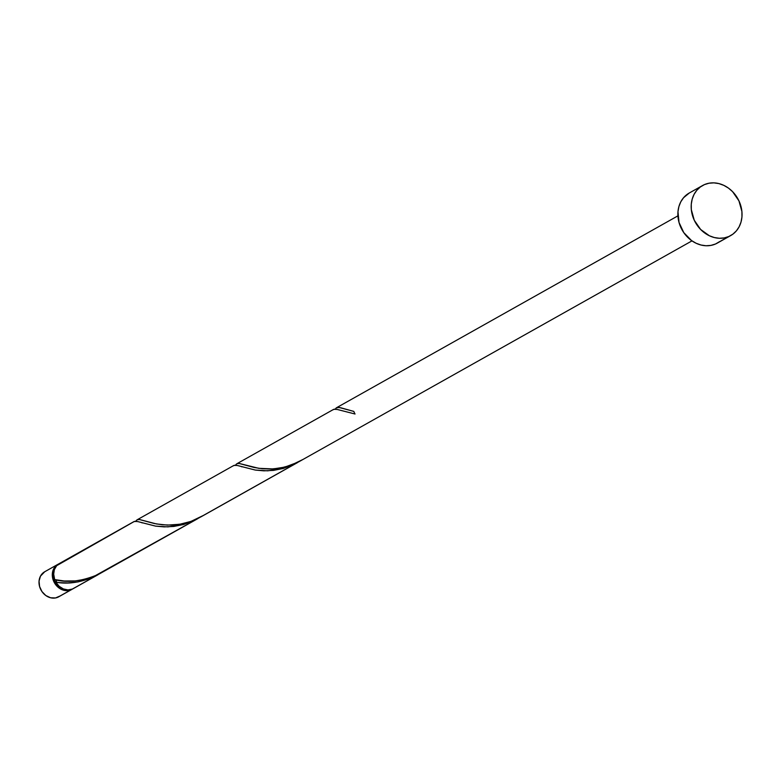 <?xml version="1.0" encoding="UTF-8"?>
<svg xmlns="http://www.w3.org/2000/svg" width="781" height="781" viewBox="0 0 781 781"><rect width="100%" height="100%" fill="white"/><g stroke="black" fill="none" stroke-linecap="round" stroke-linejoin="round"><path stroke-width="1.17" d="M57.979 564.292L44.683 571.77A14.351 12.154 60.7 0 0 40.827 589.684A14.351 12.154 60.7 0 0 57.804 597.26L71.1 589.792A14.351 12.154 -119.3 0 1 54.123 582.216A14.351 12.154 -119.3 0 1 57.979 564.292A14.351 12.154 -119.3 0 1 58.653 563.95M61.777 588.152L57.823 585.311L54.963 581.162L53.625 573.791A12.916 10.944 60.7 0 0 61.66 588.093M728.78 236.536A28.702 24.318 -119.3 0 1 694.826 221.384A28.702 24.318 -119.3 0 1 702.549 185.546A28.702 24.318 -119.3 0 1 704.452 184.599A28.702 24.318 -119.3 0 1 738.406 199.76A28.702 24.318 -119.3 0 1 730.674 235.589A28.702 24.318 -119.3 0 1 728.78 236.536L715.484 244.014L728.78 236.536L724.182 237.932L719.301 238.264L714.312 237.541L709.412 235.784L700.625 229.458L694.27 220.262L691.312 209.581L691.273 204.202L692.21 199.057L694.084 194.362L696.828 190.281L700.323 186.991L704.452 184.599L709.041 183.213L713.922 182.871L718.91 183.594L723.811 185.361L728.439 188.084L732.598 191.677L738.953 200.883L741.911 211.553L741.95 216.942L741.013 222.077L739.138 226.773L736.405 230.854L732.9 234.144L728.78 236.536M702.549 185.546L689.252 193.014A28.702 24.318 60.7 0 0 681.52 228.853A28.702 24.318 60.7 0 0 715.484 244.014A28.702 24.318 60.7 0 0 717.378 243.067L730.674 235.589M333.897 409.283L332.94 409.81L334.502 409.166L337.46 409.517L355.043 414.008L337.197 409.449L333.897 409.283M353.822 411.411A14.351 12.154 60.7 0 0 355.043 414.008A14.351 12.154 60.7 0 1 353.822 411.411L338.788 407.389L336.123 408.024L337.255 407.448L340.711 407.75L353.822 411.411M335.498 408.756L336.65 407.672M235.764 464.812L236.946 463.709L239.259 463.465L258.765 468.317L273.135 468.932L284.919 467.087L298.42 462.02L691.986 240.87M303.028 459.433L290.805 465.3L280.848 467.975L271.085 469.03L262.025 468.727L254.089 467.468L239.054 463.445L236.946 463.709M59.59 582.646L55.842 582.177A14.351 12.154 60.7 0 0 72.428 589.04L95.77 575.929L89.981 578.516L78.012 581.904L67.752 582.948L59.59 582.646M133.912 521.62L59.317 563.55A14.351 12.154 60.7 0 0 54.621 579.58L64.257 580.996L75.396 580.908L85.549 579.17L94.003 576.398L195.504 519.863L182.949 524.676L167.935 526.882L155.536 526.111L137.534 521.523L134.225 521.464L133.473 521.933L135.035 521.278L137.993 521.63L155.575 526.121L164.195 526.892L173.724 526.453L183.652 524.49L195.504 519.863L98.953 574.133L197.847 518.613M233.958 465.408L233.207 465.866L234.769 465.222L237.727 465.574L255.309 470.064L263.929 470.836L273.457 470.396L283.386 468.434L295.238 463.807L282.683 468.62L267.668 470.826L255.27 470.055L237.268 465.466L233.958 465.408M136.031 520.868L137.212 519.765L139.526 519.521L156.483 523.953L167.368 525.105L179.708 524.266L190.671 521.493L198.686 518.076L295.238 463.807L201.02 516.827L297.581 462.557M203.294 515.489L191.072 521.357L181.114 524.031L171.351 525.086L162.292 524.783L154.355 523.524L139.321 519.502L137.212 519.765M55.988 579.971L56.437 580.937L55.842 582.177C68.132 584.5 81.449 582.411 95.77 575.929L72.428 589.04A14.351 12.154 60.7 0 0 73.375 588.571L98.113 574.67M103.561 571.546L98.953 574.133C82.337 581.308 67.566 583.124 54.621 579.58L53.635 574.533L54.338 569.681L56.652 565.688L133.473 521.933M55.842 579.834A1.435 1.22 -119.3 0 1 55.842 582.177L59.112 586.238L63.359 588.933L68.006 589.919L72.428 589.04L74.488 587.849M719.604 241.622L715.484 244.014L710.886 245.4L706.004 245.742L701.016 245.019L696.115 243.252L691.497 240.528L683.775 232.611L679.031 222.478L677.976 211.671L678.914 206.535L680.788 201.83L683.531 197.759L689.35 192.966M73.16 588.591L71.1 589.792L66.356 590.661L61.416 589.411L57.023 586.248L53.84 581.65L52.366 576.31L52.815 571.048L55.119 566.664L58.936 563.823M59.864 596.069L55.5 597.963L50.57 597.768L45.806 595.522L41.949 591.568L39.577 586.502L39.05 581.093L40.456 576.173L44.732 571.741M72.701 588.923A14.351 12.154 -119.3 0 1 72.047 589.323A14.351 12.154 -119.3 0 1 71.1 589.792L57.804 597.26A14.351 12.154 60.7 0 0 58.751 596.791L72.047 589.323M336.123 408.024L335.264 409.146M236.389 464.08L235.53 465.203M136.655 520.136L135.796 521.259M333.38 409.508L236.819 463.777M336.552 407.721L677.928 215.849M233.646 465.564L137.085 519.834M343.689 408.629L344.275 408.805M243.955 464.685L244.443 464.832M241.427 466.657L242.022 466.853M144.221 520.742L144.71 520.888M141.693 522.714L142.288 522.909"/></g></svg>
